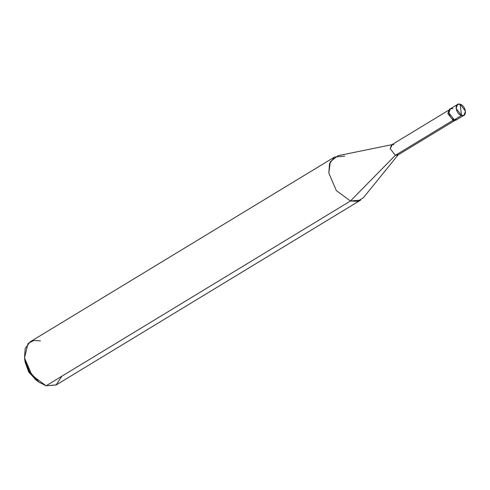 <?xml version="1.0" encoding="UTF-8"?>
<svg xmlns="http://www.w3.org/2000/svg" width="490" height="490" viewBox="0 0 490 490"><rect width="100%" height="100%" fill="white"/><g stroke="black" fill="none" stroke-linecap="round" stroke-linejoin="round"><path stroke-width="0.73" d="M452.864 108.621C446.77 106.557 448.264 118.39 454.279 119.842L461.513 115.45L460.098 104.229C466.113 105.681 467.607 117.514 461.513 115.45L464.073 115.217L465.5 111.206L460.098 104.229L461.513 115.45C455.498 113.999 454.003 102.165 460.098 104.229L457.538 104.456L456.11 108.474L461.513 115.45L454.279 119.842L458.224 117.447L454.279 119.842L448.877 112.865L450.304 108.854L448.877 112.865L454.279 119.842L456.839 119.615L454.279 119.842C448.264 118.39 446.77 106.557 452.864 108.621L450.304 108.854L449.269 109.478L447.842 113.496L453.244 120.467L454.279 119.842L453.244 120.467L456.282 119.866M24.935 360.426L25.057 361.749L29.051 372.51L37.393 380.944M464.073 115.217L455.804 120.24L453.244 120.467L447.842 113.496L449.826 109.227M454.567 120.626L397.764 155.11L395.338 155.324L453.213 120.191L395.338 155.324L398.419 154.534L363.421 197.678L357.535 201.353L350.442 201.004L395.338 155.324L390.205 148.703L391.559 144.887L448.362 110.397M344.77 156.126L334.541 157.045L329.537 163.672L328.833 173.111L336.336 190.573L350.442 201.004L360.677 200.092L56.344 384.858L46.109 385.771L350.442 201.004L336.336 190.573L328.833 173.111L330.309 161.78L337.947 155.716L392.368 144.568L390.205 148.703L395.338 155.324L350.442 201.004L46.109 385.771L56.099 384.999L61.875 376.198M393.991 144.666L392.368 144.568M40.443 340.893L33.73 340.464L27.997 343.613L24.5 357.878L29.29 371.353L39.022 382.206L46.109 385.771L32.003 375.34L24.5 357.878L25.204 348.439L30.209 341.812L334.541 157.045M39.022 382.206L35.954 379.995L28.653 371.855L25.113 362.141L24.573 358.398M457.538 104.456L450.304 108.854"/></g></svg>
